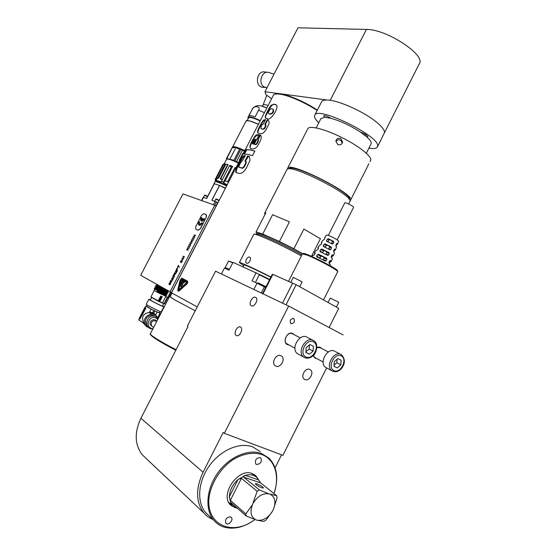 <?xml version="1.0" encoding="UTF-8"?>
<svg xmlns="http://www.w3.org/2000/svg" width="556" height="556" viewBox="0 0 556 556"><rect width="100%" height="100%" fill="white"/><g stroke="black" fill="none" stroke-linecap="round" stroke-linejoin="round"><path stroke-width="0.83" d="M247.948 155.951L249.338 156.556L247.663 155.882L244.869 161.303L245.391 161.462C246.225 161.4 246.009 162.574 244.737 164.979C243.653 167.203 242.638 168.162 241.679 167.856L239.24 167.286C238.503 167.432 238.767 166.314 240.039 163.93C241.241 161.567 242.013 160.531 242.346 160.816L245.356 155.569M238.128 479.321L241.422 478.334L257.157 491.247L259.388 489.954L268.833 493.797L276.638 495.702L260.674 482.9L256.997 477.701C254.029 474.838 250.165 474.073 245.398 475.387L237.996 479.571C232.63 484.464 229.753 490.177 229.378 496.716L230.879 503.833L232.276 505.543L237.836 508.643M230.879 503.833L230.858 502.499L246.308 516.093L245.808 513.918L252.452 504.751C249.769 512.069 250.902 517.094 255.836 519.804L257.303 520.249C263.238 520.819 268.319 517.775 272.551 511.11L273.482 509.24C276.137 502.089 275.067 497.099 270.279 494.277M241.422 478.334L230.351 500.365L245.808 513.918M230.351 500.365L229.253 496.974M260.674 482.9L243.618 477.09L259.388 489.954M243.618 477.09C242.965 476.742 243.493 476.151 245.196 475.317M276.638 495.702L277.09 497.856L273.482 509.24M272.551 511.11L266.004 520.089L263.815 521.41L257.303 520.249M255.836 519.804L246.308 516.093M252.452 504.751L257.157 491.247M268.833 493.797C262.918 493.054 257.775 496.07 253.404 502.846M261.897 487.841L263.454 487.973C262.745 486.708 260.555 485.318 256.893 483.803L255.315 483.664C256.024 484.922 258.213 486.319 261.897 487.841M337.541 244.112L338.597 241.13L336.714 239.518C331.668 236.62 328.248 235.118 326.448 235.014L324.662 237.669L325.058 237.62L324.94 238.232L324.03 239.657L322.946 240.206L321.236 242.75L321.764 242.729L321.66 243.354L320.749 244.786L319.519 245.293L317.803 247.837L318.47 247.858L318.38 248.497L317.469 249.922L316.086 250.388L314.369 252.931L315.176 252.994L314.182 255.079L312.653 255.482L311.958 256.511M331.369 261.466L332.384 258.61L331.341 257.574L331.258 256.712L332.453 254.731L333.412 255.718L332.147 256.253L331.571 257.741M335.483 249.887L336.498 247.038L335.796 245.418L336.95 243.438L337.527 244.147L336.589 244.786L335.977 246.371M333.426 255.677L334.441 252.82L333.53 251.062L334.705 249.081L335.47 249.929L334.371 250.52L333.781 252.049M329.916 265.546L330.32 264.406L329.069 263.238L328.978 262.383L330.188 260.396L331.355 261.508L330.472 261.438L329.36 263.44M315.05 253.71L314.369 252.931M326.518 240.526L327.435 239.094L328.374 238.767L333.412 241.228L333.753 242.187L333.12 243.757L332.328 244.077L326.692 241.318L326.518 240.526L328.137 241.964M319.846 258.199L316.642 256.01L316.781 256.803L325.482 261.098L326.268 260.764L323.265 259.617L324.037 258.095L323.668 257.136L326.601 258.241L326.907 259.179L326.268 260.764M316.642 256.01L317.552 254.572L318.449 254.217L326.601 258.241M322.605 252.771L319.936 250.832L320.11 251.639L327.769 255.412L328.561 255.079L326.031 254.141L326.796 252.626L326.435 251.66L328.881 252.556L329.201 253.508L328.561 255.079M319.936 250.832L320.854 249.401L321.757 249.053L328.881 252.556M325.371 247.357L323.231 245.676L323.39 246.468L330.055 249.741L330.848 249.415L328.791 248.671L329.562 247.156L329.194 246.19L331.154 246.885L331.48 247.837L330.848 249.415M323.231 245.676L324.141 244.244L325.065 243.903L331.154 246.885M318.352 248.532L317.803 247.837M321.667 243.354L321.236 242.75M324.975 238.176L324.662 237.669M325.441 247.024L326.205 245.509L324.141 244.244M329.194 246.19L327.164 245.196L326.205 245.509M322.675 252.493L323.446 250.971L320.854 249.401M326.435 251.66L324.405 250.666L323.446 250.971M319.915 257.963L320.68 256.441L317.552 254.572M323.668 257.136L321.639 256.135L320.68 256.441M328.2 241.561L328.964 240.046L327.435 239.094M331.244 243.5L332.314 241.686L331.953 240.727L329.923 239.733L328.964 240.046M221.413 273.983L224.443 268.068L229.002 270.181L233.034 262.321L259.791 274.629M261.209 292.977L264.322 286.861L257.025 283.185L253.835 289.454M257.025 283.185L252 280.849L256.177 272.655M326.629 367.912L282.914 455.35L224.325 433.312L288.654 306.078L343.121 334.92M288.654 306.078L215.554 271.182L187.344 326.17L187.956 326.546L140.911 418.251C134.232 432.637 134.705 444.842 142.329 454.864L145.957 458.29M291.017 323.655L290.837 323.543C289.467 320.298 290.447 318.651 293.783 318.595C295.208 321.66 294.284 323.349 291.017 323.655M280.995 355.757C276.45 353.248 270.848 362.734 275.137 365.688L275.783 366.084C280.391 368.531 285.902 358.995 281.565 356.104L280.995 355.757M309.866 369.49C305.557 367.106 300.164 376.426 304.264 379.178L304.834 379.526C309.199 381.854 314.508 372.492 310.366 369.789L309.866 369.49M313.139 355.687L315.023 358.05L316.433 358.391M321.576 348.473C320.395 347.007 318.831 346.694 316.885 347.528M288.793 344.831C281.447 344.727 286.597 330.236 292.81 333.537L294.117 334.656M224.325 433.312L223.192 432.45L203.058 472.252C195.545 488.606 195.788 502.158 203.788 512.903C206.29 515.864 209.327 518.039 212.913 519.45M275.074 467.804L281.558 454.836M251.361 305.765C248.115 304.368 252.243 295.861 255.475 297.3C259.006 298.343 254.905 307.308 251.555 305.849L251.361 305.765M236.237 335.497C233.131 333.982 237.058 325.601 240.248 326.935C243.813 327.887 239.949 337.012 236.55 335.636L236.237 335.497M260.201 451.569L252.737 446.906C239.838 441.964 220.927 449.811 209.536 465.546C198.061 481.225 196.442 501.894 205.567 512.535L209.271 516.024M254.947 519.512C244.57 527.102 234.451 529.687 224.589 527.255C220.294 526.011 216.708 523.696 213.824 520.305C204.65 509.581 206.345 488.634 217.959 472.676C229.496 456.664 248.595 448.602 261.577 453.536L269.076 458.22C277.201 466.957 278.834 478.744 273.983 493.568M254.905 519.499C233.2 536.429 206.241 525.427 208.952 498.447C210.648 483.664 220.329 468.194 233.214 459.485C243.389 453.592 252.869 451.924 261.647 454.488C274.977 459.18 280.134 476.485 273.941 493.54M235.542 507.927L230.33 504.827C219.648 494.36 238.427 467.596 252.104 473.51L255.989 475.957L258.109 479.057M230.379 516.816L231.331 517.428C233.874 520.048 228.141 526.129 225.868 523.196C224.923 519.485 226.424 517.358 230.379 516.816M260.097 457.567C256.073 458.061 254.655 460.222 255.85 464.031L256.615 464.517C260.653 463.989 262.064 461.827 260.834 458.026L260.097 457.567M254.572 474.755L256.629 477.347M233.603 506.78L230.698 505.216M254.134 474.47L254.009 475.317M231.115 504.521L230.337 504.834M328.318 351.969L319.985 347.618L316.878 347.653M313.257 355.576L315.217 357.73M334.656 351.218C327.588 347.055 318.671 362.95 325.621 367.37L326.726 367.968M341.141 360.184L337.846 358.537L334.281 361.602L333.968 366.293L337.284 367.919L340.821 364.847L341.141 360.184M340.821 364.847L336.832 362.741L337.068 359.197M334.045 365.146L336.832 362.741M337.284 367.919L333.982 366.147M300.303 337.867L292.442 333.753C287.862 331.098 282.295 340.877 286.771 343.74L287.535 344.157M306.981 337.165C299.517 332.787 290.267 349.001 297.557 353.727L298.815 354.415M313.389 346.27L309.894 344.518L306.161 347.653L305.883 352.497L309.4 354.221L313.104 351.093L313.389 346.27M313.104 351.093L309.164 349.008L309.4 344.928M305.925 351.733L309.164 349.008M309.4 354.221L305.89 352.337M264.322 286.861L265.594 287.542M265.101 287.285L265.448 286.597L264.065 285.784L258.206 282.9L257.852 283.595M258.137 283.039L266.011 286.722M265.886 286.972L265.386 286.729M269.535 279.793L259.298 274.789L255.795 281.67M269.709 279.453L259.84 274.615L259.325 274.782M262.981 293.825L272.864 274.386L296.153 284.728L338.708 308.371L329.117 327.505M262.515 293.603L272.322 274.31L272.864 274.386M285.993 304.806L296.153 284.728M282.511 303.145L292.685 283.046M229.336 269.535L227.508 268.701L227.182 269.333M227.446 268.819L225.222 267.526L229.371 269.465M232.735 262.905L228.558 261.014L225.222 267.526M232.901 262.571L228.579 261.007M344.72 202.926L344.734 202.898C345.061 201.953 354.36 206.617 353.581 207.339L337.2 239.831M301.38 255.948C281.816 244.89 253.856 232.318 253.779 234.396L253.738 234.472M270.932 277.041C254.099 268.485 239.539 261.827 239.379 262.543L243.674 265.58M246.537 263.141C244.286 262.342 247.441 256.114 249.581 257.122L249.602 257.129C252.104 258.026 248.97 264.295 246.572 263.155L246.537 263.141M270.835 277.242C254.808 269.194 245.856 265.08 243.98 264.906L243.973 264.99M171.804 293.137L170.755 295.166L171.748 293.102M160.086 313.153L157.633 317.817M157.841 318.234L159.405 314.474M142.746 322.64L147.013 326.469L146.84 326.838L147.993 327.095M140.529 316.35L140.334 317.483L140.022 317.156L140.578 316.371M140.55 316.239L141.287 315.023L140.974 316.107L140.626 315.989M141.328 315.085L140.751 316.427M140.807 316.003L140.578 316.44L140.807 316.003M140.863 316.072L140.675 316.447M141.022 315.252L141.37 314.62M140.237 317.837L140.029 317.17M141.627 315.189L141.168 314.724L139.883 317.212L140.202 317.858L141.627 315.189M139.215 318.386L139.751 318.949L140.084 318.518L145.345 308.337L145.526 307.753L144.984 307.246L139.215 318.386M145.172 307.343L145.728 307.85L145.686 308.504L145.345 308.337M139.966 319.054L145.686 308.504M153.762 310.463L152.594 312.729L153.56 313.619L150.697 313.035L149.627 312.034L151.128 309.129L154.811 310.992L153.748 313.049L152.733 312.555L153.797 310.498M152.594 312.729L149.627 312.034M153.56 313.619L153.484 314.008L150.544 313.591L150.697 313.035M156.716 316.42L154.665 314.168M154.735 314.015L155.409 314.668M153.748 313.049L154.756 313.973L154.505 314.501L155.861 315.579M159.655 312.75L157.119 312.041L155.722 314.918M157.181 312.097L154.811 310.992M154.756 313.973L153.734 313.473L153.484 314.008L154.505 314.508M153.734 313.473L152.733 312.555M151.128 309.129L149.328 312.451L150.544 313.591M149.328 312.451C143.198 313.424 141.293 316.85 143.608 322.716L143.761 323.224L138.687 319.881L139.375 318.553M151.072 309.08L146.45 306.106M153.658 327.366L151.406 325.802C150.801 321.431 152.587 319.943 156.764 321.34M156.396 321.055C154.095 317.594 148.299 321.479 150.586 324.968L151.503 325.962M152.983 328.672C144.428 328.172 148.598 314.342 156.16 318.143L157.786 319.366M158.161 318.637L155.916 316.76C146.77 312.263 142.524 329.187 152.872 328.895M155.027 316.413C150.468 312.479 143.066 318.908 146.353 323.967L146.812 324.641M148.619 327.38L145.324 324.537C140.821 317.372 152.81 309.824 157.181 317.031L157.793 318.178M146.888 326.567L144.678 324.697L145.005 324.315L143.837 323.078M145.005 324.315L145.978 325.475M146.103 326.059L146.84 326.838M147.069 304.917L146.464 306.377C147.382 307.364 159.836 313.542 159.579 312.889L160.267 311.562M163.881 306.787L161.275 311.833C161.539 312.597 145.714 304.639 146.249 304.278L148.862 299.218C148.362 299.517 164.173 307.482 163.881 306.78L162.567 305.87M150.391 299.733L148.862 299.218M151.51 297.564L150.377 300.038C151.253 300.893 162.727 306.606 162.463 306.064L163.679 303.708M154.179 290.559L150.933 296.918L159.641 301.623L162.164 296.737M159.586 301.839L162.276 296.786L160.74 296.028L158.099 301.102L164.298 303.882M159.753 301.672L164.569 303.791L167.856 297.474M165.771 296.57L162.47 302.957M151.017 297.168L158.099 301.102L160.844 296.077M164.096 303.652L167.384 297.286M170.532 292.783L171.387 292.588L170.143 292.699M170.456 292.88L169.865 292.783M169.816 292.88L170.4 292.984M169.927 293.109L170.664 294.006L170.4 293.165M170.664 294.006L169.865 294.187M169.406 294.124L170.622 294.013M169.719 294.305L169.135 294.207M169.08 294.305L169.67 294.402M169.191 294.534L169.927 295.431L168.67 295.549M169.663 294.59L169.927 295.431M168.989 295.722L168.398 295.632M168.343 295.729L168.934 295.827M168.461 295.959L169.198 296.848L168.934 296.007M169.198 296.848L167.71 296.967L168.294 297.057L168.065 297.509L167.509 297.349L167.71 296.967M155.729 285.478L156.083 286.291L168.19 291.949L167.446 291.045L155.729 285.478L156.597 285.277L167.495 290.399M165.771 289.433L156.743 285.159L164.562 288.752M167.446 291.045L168.433 290.934M168.19 291.949L156.007 286.576L168.308 292.178M154.992 286.896L155.861 286.701L168.253 292.282M166.703 292.477L167.453 293.38L155.346 287.716L155.006 286.903L166.703 292.477L167.981 292.366M167.453 293.38L155.27 288.001L167.571 293.61M155.27 288.001L167.516 293.714M154.269 288.328L154.61 289.141L166.717 294.812L165.966 293.909L154.255 288.321L155.124 288.119M165.966 293.909L167.245 293.79M166.717 294.812L166.731 295.236L157.341 290.927L157.265 292.025L157.605 291.372M154.61 289.141L166.828 295.041M166.14 296.376L157.529 292.449L166.14 296.376L165.222 295.347L157.536 291.754M157.529 292.449L157.265 292.025M165.222 295.347L166.731 295.236M154.589 289.322L154.019 290.413L156.924 292.129M165.987 296.675L167.509 297.349M156.792 285.054L162.54 287.612M219.509 185.398L214.324 183.758L219.509 185.398L211.85 200.236L216.416 201.939L214.72 205.233L182.952 193.926L140.696 275.317L171.575 292.623M225.312 188.456L219.599 185.433L225.486 188.123M219.599 185.433L211.94 200.271M217.959 202.704L216.416 201.939M226.528 159.294L232.401 147.333L234.222 147.729L232.144 147.521M232.575 147.25L234.222 147.729M239.733 160.496L239.288 160.225L239.726 160.503M243.452 153.296L242.951 153.122L243.445 153.303M239.288 160.225L242.951 153.122L239.288 160.225M244.654 150.954L235.89 147.597L229.871 159.252L233.93 160.323L239.761 149.036L244.57 151.121L240.852 149.335L237.176 148.41L239.879 148.945M237.176 148.41L237.405 147.959M237.183 148.382L238.107 148.515M235.89 147.597L234.458 147.284L234.243 147.701M234.458 147.284L233.471 147.444M267.436 72.273L264.878 72.016C257.053 70.021 254.273 85.805 262.168 87.222L263.224 87.361M255.135 116.871C251.958 115.773 249.887 115.426 248.914 115.829L252.299 109.282C253.48 105.147 261.501 106.321 258.561 110.241L255.135 116.871M232.596 147.152L232.658 146.902C233.756 146.089 237.808 147.326 244.828 150.613M232.721 147.277C233.624 146.353 237.62 147.542 244.709 150.85M226.639 158.689L232.345 160.1L238.545 162.804L232.533 160.17L234.861 160.934L240.783 149.467L242.492 150.148M223.012 164.256L225.062 163.825L223.032 164.249L215.186 179.393L215.387 180.346M225.854 164.194L228.071 164.597L225.854 164.194L218.543 178.344L217.271 178.059L218.661 178.115M227.578 164.715L220.245 178.9L220.746 178.782L228.071 164.597M220.746 178.782L222.442 179.435M222.31 179.699L220.245 178.9M229.948 165.292L232.637 166.418L231.386 166.779L229.406 165.952L229.948 165.292M223.345 182.215L223.575 183.112L223.345 182.215L221.51 181.284L223.449 182.118M227.633 181.749L224.853 180.79L227.633 181.749L234.986 167.495L235.897 167.933M227.585 182.062L234.986 167.495M235.765 168.197L234.938 167.801M223.734 182.952L224.853 180.79M225.291 180.658L232.637 166.418M231.386 166.779L223.505 182.048M221.51 181.284L229.406 165.952M217.271 178.059L216.075 180.401L215.763 179.386L223.616 164.208M217.771 177.927L225.062 163.825M216.159 180.2L215.811 179.303M216.048 181.513C217.618 181.562 221.191 182.931 226.778 185.621C221.33 182.993 217.792 181.631 216.173 181.527L216.764 181.583M226.758 185.648L218.696 182.222M226.73 185.711C220.391 182.667 216.638 181.291 215.478 181.576L215.29 180.929M226.584 185.982C220.072 182.848 216.214 181.43 215.019 181.715L214.922 181.819M213.893 184.224L206.568 198.395M214.324 183.758L206.728 198.45L203.176 197.269L201.494 200.528M202.217 223.005C201.216 224.714 200.188 225.458 199.138 225.236C198.27 224.673 198.235 223.505 199.034 221.733L199.472 221.907L199.541 224.45L201.779 222.831L202.308 223.053C201.307 224.763 200.278 225.507 199.222 225.284L199.138 225.236M199.472 221.907L199.514 224.443M201.314 221.079C200.598 220.433 200.612 219.3 201.362 217.674L201.703 217.806M201.647 220.252L202.808 218.237L201.647 220.252L201.71 217.792L201.272 217.625C200.48 219.384 200.507 220.544 201.369 221.107C202.426 221.33 203.461 220.586 204.469 218.862L204.031 218.696L201.946 220.371L204.462 218.876M202.808 218.237L201.946 220.371M201.626 215.269L203.857 213.629L206.186 214.512L206.283 217.055L200.327 228.585L198.089 230.205L195.788 229.253L195.719 226.695L201.626 215.269M195.962 229.35L198.263 230.302M200.327 228.585L198.27 230.302M200.507 228.683L206.283 217.055M206.352 214.602L206.457 217.153M193.502 236.585L194.503 236.001L194.322 234.993L194.329 235.904L193.189 236.745L194.364 236.119L194.621 237.363L194.6 236.022L195.747 235.181L194.537 235.793L195.615 235.431M194.732 237.148L194.364 236.119M194.537 235.793L194.141 234.896M192.147 239.198L193.154 238.621L192.974 237.607L192.974 238.524L191.841 239.365L193.015 238.739L193.266 239.983L193.252 238.642L194.391 237.801L193.182 238.413L194.259 238.051M193.377 239.768L193.015 238.739M193.182 238.413L192.793 237.509M190.798 241.811L191.799 241.234L191.618 240.22L191.625 241.144L190.486 241.978L191.66 241.36L191.91 242.611L191.896 241.262L193.036 240.421L191.834 241.033L192.911 240.672M192.022 242.388L191.66 241.36M191.834 241.033L191.445 240.122M189.443 244.431L190.451 243.855L190.27 242.833L190.27 243.757L189.137 244.591L190.312 243.98L190.555 245.231L190.541 243.882L191.688 243.048L190.479 243.653L191.556 243.292M190.673 245.008L190.312 243.98M190.479 243.653L190.089 242.743M188.095 247.052L189.096 246.475L188.922 245.453L188.922 246.377L187.782 247.211L188.957 246.6L189.2 247.858L189.193 246.503L190.333 245.669L189.123 246.273L190.201 245.919M189.318 247.635L188.957 246.6M189.123 246.273L188.741 245.356M186.74 249.672L187.74 249.095L187.567 248.066L187.567 249.005L186.434 249.832L187.601 249.22L187.845 250.485L187.838 249.123L188.977 248.296L187.768 248.893L188.845 248.539M187.963 250.256L187.601 249.22M187.768 248.893L187.393 247.976M182.187 258.491L182.354 258.165L183.57 258.755L183.404 259.082L182.007 258.401L184.161 257.115L182.966 256.545L183.132 256.219L184.536 256.893L182.354 258.165L184.161 257.115M183.146 256.636L183.313 256.309L184.536 256.9M182.354 258.165L183.577 258.755M182.479 260.118L182.201 259.207M181.993 259.152L182.368 260.222L182.166 259.242M180.617 262.23L180.665 261.445M182.104 261.591L181.881 260.945L181.103 261.591L182.02 260.604L182.076 261.661L181.972 260.986M181.312 262.64L181.784 262.196M181.527 261.244L182.18 260.701M181.103 261.591L180.665 261.855L181.228 261.751M180.665 261.855L181.339 260.479L180.825 261.118M180.686 261.389L180.651 261.028M180.505 261.299L180.464 262.175L181.277 261.681M181.673 262.008L181.895 261.57M182.076 261.661L181.847 262.098M178.17 266.185L179.414 266.817L179.24 267.144L178.003 266.519L177.545 267.394L178.476 265.24L178.17 266.185L179.414 266.81M177.42 268.291L176.447 269.528L176.884 269.757L177.427 268.715M177.614 267.978L176.884 269.757M177.176 268.284L177.635 268.013M177.065 269.848L177.517 270.494L176.308 269.875L176.474 269.542M177.559 268.02L176.954 268.541M176.308 269.875L176.808 268.465M177.517 270.494L176.127 269.778M175.842 270.841L176.328 270.473M175.321 272.134L176.057 270.716M176.301 272.836L176.294 270.835M176.495 272.468L177.288 270.932L176.266 272.906L176.113 270.744M176.349 272.391L176.377 270.529L175.633 271.12M175.362 271.258L175.349 271.877M175.752 273.726L175.168 273.448L175.675 273.184M173.958 274.421L174.403 274.998L174.605 274.581M174.598 274.615L175.335 273.121L175.613 274.171L175.425 273.378M175.168 273.448L174.709 274.115M174.563 274.038L174.542 274.727M173.819 274.692L174.598 272.739L173.924 274.407L174.396 274.65M174.403 274.998L173.639 274.601M174.118 275.832L174.487 275.623M172.833 276.957L173.806 275.352M173.861 275.818L173.423 275.602M173.833 276.082L173.562 275.255L173.083 276.047M173.715 277.493L174.535 276.047L173.694 276.304L173.562 275.54M174.508 275.957L174.355 275.533L173.687 275.741M172.874 276.082L172.853 276.7M174.355 275.957L174.369 276.589M174.202 276.916L174.223 276.513M174.049 276.839L173.771 277.388M172.103 278.083L172.589 277.708M171.589 279.369L172.318 277.951M172.562 280.092L172.555 278.07M172.749 279.717L173.541 278.181L172.52 280.161L172.374 277.979M172.603 279.647L172.638 277.771L171.894 278.347M171.63 278.493L171.609 279.112M171.422 280.697L171.804 281.114L171.033 282.031L171.422 280.697M171.575 280.558L172.033 280.815L171.554 281.961L170.685 282.267L170.185 281.572L170.866 280.259L170.622 281.878L171.456 280.676M170.72 282.274L170.393 281.503M169.969 282.858L169.26 284.234L169.914 282.83M169.67 282.893L170.407 282.677M169.198 284.519L169.121 283.977M170.734 283.449L170.261 282.948L169.782 284.165L169.031 284.457L169.219 283.157L170.025 282.538L170.761 283.289L170.303 284.38L169.761 284.721L170.532 283.588L170.261 282.948M181.228 286.993L183.591 282.469M182.285 284.783L183.591 282.42L182.333 284.804M180.366 286.521L182.715 282.017M181.423 284.325L182.722 281.961L181.471 284.345M179.574 286.09L181.916 281.593M180.63 283.901L181.923 281.538L180.679 283.921M181.569 281.065L184.439 282.58L184.606 282.253L181.694 280.71L181.569 281.065L181.736 280.738M184.439 282.58L181.52 281.037M178.935 289.759L186.35 282.816L186.413 282.226L181.152 279.459L178.719 289.85L186.399 282.844L186.462 282.246L181.166 279.459M178.344 290.628L178.149 289.815L180.408 280.161L181.583 278.716M180.408 280.161L178.101 289.794L178.358 290.635L186.621 283.442L186.809 281.454L181.555 278.702M180.359 280.141L181.527 278.688M187.094 280.905L187.184 280.954C188.025 281.732 187.935 282.733 186.913 283.942L179.324 290.809L178.108 291.191L177.725 289.94L180.054 280.321L181.791 278.139L187.094 280.905C187.928 281.69 187.838 282.684 186.816 283.894L179.227 290.767L178.108 291.191M317.351 110.116C302.394 99.983 280.189 91.629 275.359 94.103M273.26 109.386L273.608 111.165C273.17 113.09 271.926 114.098 269.875 114.182L268.527 113.646L269.875 114.182M268.527 113.646C267.262 113.855 270.466 107.176 272.002 108.948L273.059 109.247C273.309 110.811 272.878 112.18 271.766 113.361L269.458 113.883M265.768 118.233C265.275 117.782 265.497 116.545 266.435 114.529C266.477 114.119 272.183 102.012 274.838 104.563L276.422 105.056M275.971 104.736L274.421 104.257L271.265 105.119L269.841 106.954C269.785 106.96 263.509 117.608 265.733 118.219L267.075 118.581C269.438 121.145 275.144 113.375 276.214 109.643C277.34 106.933 277.263 105.299 275.971 104.736L276.395 105.042M265.268 124.697L267.61 120.145L268.214 120.2C269.667 121.736 269.271 124.231 267.026 127.678C264.983 132.377 262.432 134.323 259.381 133.516L258.283 133.183C257.539 132.432 258.158 130.229 260.145 126.573C261.897 122.661 263.662 120.416 265.434 119.846M265.441 124.808L265.733 125.017C266.31 124.996 266.067 125.962 265.003 127.915C264.559 129.041 263.725 129.451 262.508 129.152L260.931 128.561L261.146 126.372C262.029 124.544 262.703 123.842 263.169 124.252L265.58 119.568C263.141 120.193 263.634 119.165 259.715 126.275L260.145 126.573M267.61 120.145L267.186 119.846L264.767 124.551L265.309 124.718C265.879 124.711 265.636 125.677 264.58 127.609C264.128 128.742 263.294 129.159 262.084 128.86L260.931 128.561M268.214 120.2L267.186 119.846M258.283 133.183L258.283 133.19C256.99 132.634 257.47 130.326 259.715 126.275M253.049 143.879L253.48 144.164L255.864 139.542L255.433 139.257L252.813 143.796C252.25 143.782 252.382 143.003 253.216 141.467C253.96 139.778 254.704 139.042 255.433 139.257M253.07 143.962L253.48 144.164M258.012 139.883L260.375 135.289L259.951 134.997L260.444 135.184C261.883 136.408 261.473 138.965 259.214 142.85C257.185 147.507 254.62 149.481 251.514 148.779L250.485 148.459C249.748 147.688 250.214 145.762 251.854 142.677C254.099 137.367 256.49 134.802 259.026 134.99M260.375 135.289L260.82 135.449M259.951 134.997L257.734 139.695C258.29 139.66 258.13 140.515 257.254 142.266C256.49 144.046 255.503 144.678 254.3 144.15L254.731 144.435C255.934 144.97 256.914 144.338 257.685 142.558C258.561 140.807 258.721 139.952 258.158 139.987L257.845 139.771M254.3 144.15L259.117 134.802L258.721 134.719L259.047 134.941M250.485 148.452L250.492 148.459C249.373 147.215 250.033 144.504 252.48 140.32L254.641 136.693C255.656 135.045 257.011 134.392 258.721 134.719M254.794 151.211C250.902 149.981 248.198 149.494 246.697 149.745L244.57 153.873M246.245 149.446L243.938 153.915L248.581 154.478L252.514 155.631L254.863 151.079L250.909 149.953L246.697 149.745M245.37 161.455L248.379 156.236M239.462 167.432L241.457 167.995C242.722 168.697 243.959 167.787 245.175 165.264C246.44 162.852 246.655 161.685 245.821 161.747L245.585 161.594M245.126 155.416C243.611 155.221 241.589 157.862 239.045 163.339L239.511 163.631C241.909 158.481 243.834 155.833 245.286 155.701M239.511 163.631C236.905 168.204 235.82 171.22 236.251 172.673M248.914 156.271C251.569 160.899 248.379 162.699 247.698 165.264C245.001 171.241 242.062 173.931 238.865 173.319L236.203 172.652C235.084 171.658 236.029 168.551 239.045 163.339M247.663 155.882L248.094 156.166M187.184 280.954L181.84 278.16M171.484 292.803L197.227 306.905M216.256 206.005L214.72 205.24L170.039 291.837M170.087 296.828L174.355 299.642L195.232 310.79L173.882 299.42L170.178 296.661M301.929 254.863C283.532 244.355 256.191 232.04 256.114 234.083L256.073 234.152M302.485 253.793C284.894 243.667 257.928 231.498 257.845 233.527L257.81 233.603M289.433 221.837L272.607 214.692L289.433 221.837L279.432 241.471L293.874 248.754L303.854 229.086L320.416 238.719L311.513 256.316M272.607 214.692L262.717 234.048L279.432 241.471M303.854 229.086L320.416 238.719M335.859 141.356C338.986 138.687 341.099 139.327 342.19 143.274M366.334 153.268L371.033 143.976C371.811 142.544 370.449 140.23 366.932 137.019L360.392 132.043C350.426 125.6 340.592 121.02 330.903 118.303L324.635 117.295L320.875 118.65M367.057 167.474L368.802 163.721M306.773 130.792L304.584 135.066M370.004 161.65L370.525 160.608C373.166 157.39 359.273 146.054 341.405 137.318C324.871 129.055 309.421 125.239 307.857 128.672L307.753 128.881M337.735 144.539L335.866 141.231C336.568 138.68 338.208 137.791 340.779 138.548L342.614 142.072C341.843 144.518 340.216 145.338 337.735 144.539M349.919 200.716L350.502 200.257C356.604 195.128 289.502 160.934 287.626 168.225L287.515 169.128M288.953 168.878L289.162 168.663C292.866 163.096 352.817 193.641 349.3 199.305L349.272 199.409M349.036 199.097L349.258 198.666L349.3 199.305M289.572 168.433L289.342 168.878M286.854 169.74L286.931 169.58C288.731 162.401 355.416 196.289 349.849 201.564M256.65 233.944L256.052 231.935L262.717 234.048M265.038 214.366L264.635 213.17L265.789 212.892L256.052 231.935M302.603 253.682L293.874 248.754M377.489 146.812L384.481 132.669C384.689 130.069 381.757 126.351 375.696 121.493C362.804 111.096 337.318 99.906 327.025 100.01L264.948 91.719L297.974 27.8L366.439 29.44C386.587 29.023 426.508 55.398 419.245 63.864L384.474 132.731M264.948 91.719L265.942 94.645L271.585 98.746M368.927 148.139C373.542 148.904 376.356 148.549 377.357 147.069L377.628 146.235C380.756 136.706 317.643 105.584 314.759 115.175C313.897 116.836 315.231 119.38 318.755 122.806M327.025 100.01C324.155 99.955 322.369 100.525 321.653 101.706L321.528 101.943M330.903 118.303C327.31 116.134 324.906 115.307 323.682 115.815L324.635 117.295M366.932 137.019L367.815 136.797C367.273 135.184 364.799 133.6 360.392 132.043M231.081 503.903L233.193 504.556M237.996 479.571L229.378 496.716M258.651 479.932L245.398 475.387M203.058 472.252L140.911 418.251M332.988 371.387L331.925 370.796C324.961 366.369 333.92 350.329 341.016 354.471L341.592 354.818C345.213 358.933 345.248 363.429 341.697 368.301C338.541 371.783 335.289 372.617 331.925 370.796L325.621 367.37M341.231 355.882C347.966 359.197 340.633 373.931 333.899 370.595C327.025 367.377 334.49 352.386 341.217 355.875L341.231 355.882M304.98 357.793L303.771 357.126C296.466 352.386 305.758 336.019 313.25 340.383L313.904 340.772C319.179 343.81 315.975 354.158 313.153 355.673C309.97 358.446 306.849 358.933 303.771 357.126L297.557 353.727M313.445 341.815C320.576 345.339 312.993 360.483 305.849 356.952C298.565 353.533 306.293 338.111 313.424 341.808L313.445 341.815M257.782 282.851L257.491 283.421M323.522 299.927L337.694 271.752C339.57 271.071 316.864 258.755 306.759 255.016L302.374 253.974M337.158 270.925C342.169 270.911 300.337 249.859 303.354 253.911M336.38 307.072L338.715 302.401L337.541 301.616L330.208 298.113L328.033 302.436M299.684 286.688L302.123 281.857L293.318 277.402M329.923 239.733L328.374 238.767M331.953 240.727L333.412 241.228M332.314 241.686L333.753 242.187M333.12 243.757L331.55 243.208M324.037 258.095L326.907 259.179M321.639 256.135L318.449 254.217M326.796 252.626L329.201 253.508M324.405 250.666L321.757 249.053M329.562 247.156L331.48 247.837M327.164 245.196L325.065 243.903M330.472 261.438L329.576 260.896M329.93 261.987L329.291 261.605M334.371 250.52L333.871 250.214M334.893 249.95L334.156 249.498M337.096 244.202L336.45 243.799M336.589 244.786L336.158 244.522M332.69 255.697L331.869 255.197M332.147 256.253L331.578 255.913M158.523 301.303L161.261 296.285M159.085 301.581L161.664 296.487M156.764 292.039L157.341 290.927M205.296 195.552C204.525 194.899 205.303 195.156 207.638 196.324C203.315 194.385 205.428 195.239 204.462 195.33L207.499 196.602M216.59 199.437C215.853 198.784 216.722 199.083 219.189 200.327C214.546 198.214 216.75 199.145 215.763 199.222L219.043 200.605M238.413 163.061C231.532 159.815 227.578 158.536 226.563 159.224L226.535 159.273M224.131 163.923L226.813 159.009C228.231 158.634 232.116 159.947 238.461 162.957M244.501 151.246L242.381 150.252L236.55 161.553L238.67 162.554M238.17 148.452L238.781 148.674M233.979 160.552L238.58 162.727M232.505 147.243L226.424 158.585L226.507 159.329M226.396 158.655L232.366 147.277M228.857 159.002L226.695 158.689M266.706 87.806L263.759 86.75C257.866 82.92 261.911 70.612 268.485 72.377L274.025 74.163M268.041 105.612C265.358 104.549 263.78 104.285 263.315 104.82L263.294 104.855M260.938 105.869L266.838 107.954C263.447 106.453 260.938 105.689 259.298 105.675C256.281 105.425 253.828 106.731 251.951 109.588L251.917 109.65M252.299 109.282L247.934 117.358C249.164 116.273 253.3 117.351 260.326 120.569M264.406 112.666L258.561 110.241M247.941 118.136L248.15 118.657M248.164 118.643C247.364 116.058 251.402 116.739 260.264 120.694M260.152 120.916C253.55 117.907 249.679 116.913 248.525 117.928L248.497 117.99M258.38 124.349C251.347 121.118 247.225 120.026 246.009 121.076C247.316 121.743 242.708 117.719 258.422 124.266C252.417 121.479 248.469 120.298 246.593 120.715M232.658 146.902L245.981 121.138M234.861 160.934L236.515 161.754M232.533 160.17L228.092 158.884M238.531 162.832C232.297 159.878 228.467 158.578 227.05 158.94M227.189 184.814L223.575 183.112M227.244 184.703L223.679 183.021M221.309 182.132L216.075 180.401M216.117 180.276L221.274 181.979M215.186 179.393L215.763 179.386M215.728 179.512L215.193 179.518M215.519 181.555C216.249 180.971 220.016 182.298 226.806 185.551M226.778 185.607C220.774 182.722 217.104 181.353 215.784 181.506M203.51 197.331L201.8 200.64M213.421 204.775L215.172 201.397M217.723 202.586L216.027 205.866M317.149 110.512C305.237 102.547 288.237 95.145 279.682 94.131C276.214 93.686 274.115 94.061 273.385 95.257L273.295 95.43M274.421 104.257L274.838 104.563M262.084 128.86L262.508 129.152M257.254 142.266L257.685 142.558M244.737 164.979L245.175 165.264M241.457 167.995L241.026 167.717M239.712 167.419L240.143 167.697M216.187 205.963L171.505 292.588M150.384 333.704L150.356 333.767C150.217 334.246 151.475 335.4 154.13 337.214L154.332 337.353C159.287 340.661 166.529 344.783 176.071 349.717M154.325 337.978C159.155 341.231 166.314 345.318 175.807 350.231C166.362 345.352 159.162 341.238 154.214 337.909C150.773 335.268 149.488 333.892 150.356 333.767L169.538 296.584M366.439 29.44L330.236 100.309M228.697 502.381L232.276 505.543M251.507 473.323L255.183 476.256M244.028 264.885L243.055 266.797M203.788 512.903L142.329 454.864M205.567 512.535L213.824 520.305M255.989 475.957L254.968 475.144M231.331 517.428L230.983 517.108M260.43 457.72L260.834 458.026M255.475 297.3L255.857 297.502M240.248 326.935L240.63 327.123M293.783 318.595L293.38 318.393M280.808 355.68L281.565 356.104M309.706 369.413L310.366 369.789M314.536 357.369L323.133 361.991M335.219 351.545L340.474 354.241M286.771 343.74L294.93 348.153M307.614 337.548L312.625 340.119M288.557 281.246L302.401 253.918L303.145 253.501L305.029 253.807L322.675 261.647L333.28 267.533L337.075 270.209L337.721 271.689M290.864 282.253L293.325 277.388M344.734 202.898L328.318 235.383M253.779 234.396L239.379 262.543M145.867 305.995L145.165 307.364M151.406 325.802L150.586 324.968M146.353 323.967L146.728 324.363M143.608 322.716L145.324 324.537M169.886 295.438L169.059 295.632M169.142 296.862L168.218 297.078M156.556 284.241L156.82 284.867M204.462 195.33L203.44 197.304M215.763 199.222L214.72 201.237M239.935 148.952L240.852 149.335M237.912 148.466L239.907 148.945M262.168 87.222L266.095 87.382L266.831 88.07M262.55 106.293L266.845 95.298M247.149 120.596L248.49 118.004M215.394 180.387L215.186 179.498M221.517 181.235L221.281 181.944M214.943 181.784L213.858 183.89M171.477 292.824L273.385 95.257C273.01 93.999 280.551 92.477 288.717 95.938C298.384 99.267 307.927 103.986 317.358 110.102M253.244 144.08L252.813 143.796M260.875 135.476L260.444 135.184M239.678 167.564L239.24 167.286M171.943 293.241L170.073 296.855M256.114 234.083L255.885 234.528M257.845 233.527L257.574 234.062M320.965 118.47L316.142 127.922M342.614 142.072L342.267 143.128M350.593 200.077L367.029 167.53M287.626 168.225L305.724 132.835M305.835 132.62L307.857 128.672M289.704 168.392L289.454 168.885M349.224 198.513L348.973 199.006M348.612 204.003L349.814 201.626M264.635 213.17L286.931 169.58M365.146 135.511L365.681 134.462M321.653 101.706L314.759 115.175"/></g></svg>
